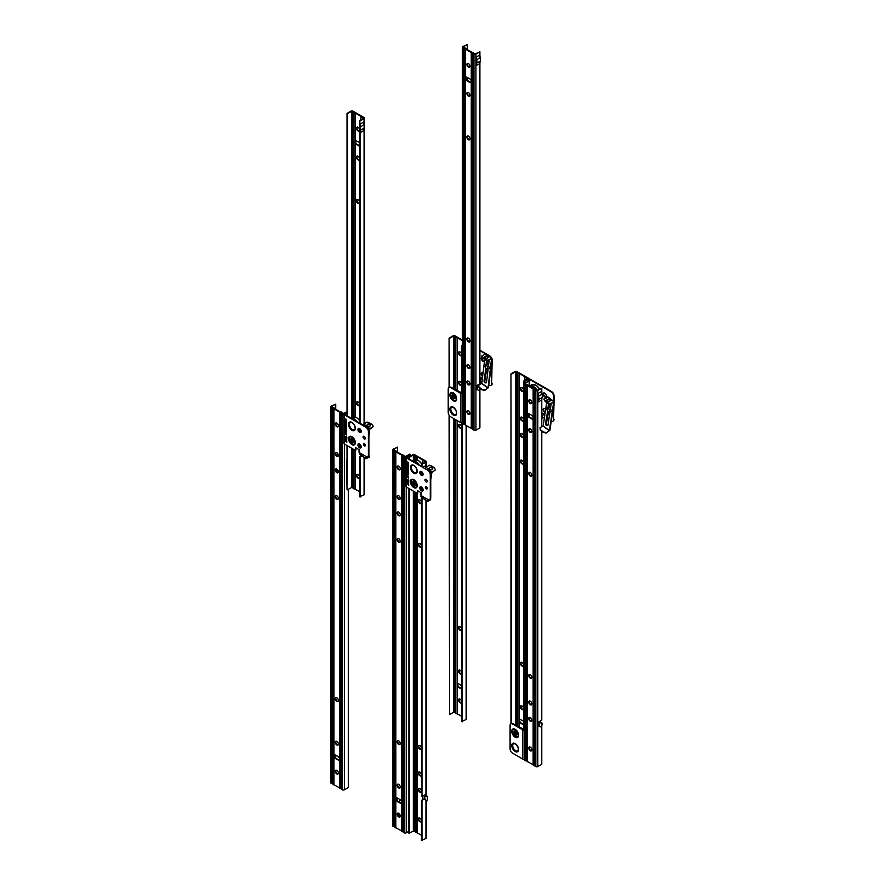<?xml version="1.0" encoding="UTF-8"?>
<svg xmlns="http://www.w3.org/2000/svg" width="885" height="885" viewBox="0 0 885 885"><rect width="100%" height="100%" fill="white"/><g stroke="black" fill="none" stroke-linecap="round" stroke-linejoin="round"><path stroke-width="1.33" d="M461.682 685.609A2.201 1.272 -120 0 0 461.45 685.455L458.729 683.884A2.201 1.272 -120 0 0 457.622 683.773A2.201 1.272 -120 0 0 457.224 684.315L457.224 685.311A2.201 1.272 -120 0 0 458.729 687.479L461.45 689.05A2.201 1.272 -120 0 0 461.682 689.172M458.53 627.542A2.201 1.272 -120 0 0 459.492 629.766A2.201 1.272 -120 0 0 461.185 630.352A2.201 1.272 -120 0 0 461.649 629.346A2.201 1.272 -120 0 0 460.687 627.133A2.201 1.272 -120 0 0 458.983 626.536A2.201 1.272 -120 0 0 458.53 627.542M459.26 626.447A2.201 1.272 -120 0 0 459.027 627.266A2.201 1.272 -120 0 0 459.824 629.301A2.201 1.272 -120 0 0 461.406 630.164M458.53 671.107A2.201 1.272 -120 0 0 459.492 673.319A2.201 1.272 -120 0 0 461.185 673.916A2.201 1.272 -120 0 0 461.649 672.91A2.201 1.272 -120 0 0 460.687 670.686A2.201 1.272 -120 0 0 458.983 670.089A2.201 1.272 -120 0 0 458.53 671.107M459.26 670A2.201 1.272 -120 0 0 459.027 670.819A2.201 1.272 -120 0 0 459.824 672.854A2.201 1.272 -120 0 0 461.406 673.717M458.53 700.079A2.201 1.272 -120 0 0 459.492 702.303A2.201 1.272 -120 0 0 461.185 702.9A2.201 1.272 -120 0 0 461.649 701.882A2.201 1.272 -120 0 0 460.687 699.67A2.201 1.272 -120 0 0 458.983 699.073A2.201 1.272 -120 0 0 458.53 700.079M459.26 698.984A2.201 1.272 -120 0 0 459.027 699.803A2.201 1.272 -120 0 0 459.824 701.838A2.201 1.272 -120 0 0 461.406 702.701M458.53 425.419A2.201 1.272 -120 0 0 459.492 427.643A2.201 1.272 -120 0 0 461.185 428.229A2.201 1.272 -120 0 0 461.649 427.223A2.201 1.272 -120 0 0 460.687 425.01A2.201 1.272 -120 0 0 458.983 424.413A2.201 1.272 -120 0 0 458.53 425.419M459.26 424.324A2.201 1.272 -120 0 0 459.027 425.143A2.201 1.272 -120 0 0 459.824 427.178A2.201 1.272 -120 0 0 461.406 428.041M458.53 382.442A2.201 1.272 -120 0 0 459.492 384.654A2.201 1.272 -120 0 0 461.185 385.252A2.201 1.272 -120 0 0 461.649 384.234A2.201 1.272 -120 0 0 460.687 382.021A2.201 1.272 -120 0 0 458.983 381.424A2.201 1.272 -120 0 0 458.53 382.442M459.26 381.335A2.201 1.272 -120 0 0 459.027 382.154A2.201 1.272 -120 0 0 459.824 384.19A2.201 1.272 -120 0 0 461.406 385.052M458.53 352.883A2.201 1.272 -120 0 0 459.492 355.106A2.201 1.272 -120 0 0 461.185 355.693A2.201 1.272 -120 0 0 461.649 354.686A2.201 1.272 -120 0 0 460.687 352.462A2.201 1.272 -120 0 0 458.983 351.876A2.201 1.272 -120 0 0 458.53 352.883M459.26 351.787A2.201 1.272 -120 0 0 459.027 352.595A2.201 1.272 -120 0 0 459.824 354.642A2.201 1.272 -120 0 0 461.406 355.505M449.58 387.099L449.082 338.114L453.043 335.835A1.405 0.808 180 0 1 455.023 335.835L462.435 340.106M455.554 712.967L455.554 419.59L455.565 712.879A1.405 0.808 0 0 0 455.554 712.967A1.405 0.808 0 0 0 455.963 713.542A1.405 0.808 0 0 0 457.114 713.775L461.682 716.363M449.58 338.402L453.54 336.112L455.565 336.742A1.405 0.808 0 0 0 455.554 336.842A1.405 0.808 0 0 0 455.963 337.417A1.405 0.808 0 0 0 457.114 337.65L462.435 340.681M457.899 683.674A2.201 1.272 -120 0 0 457.722 684.039L457.722 685.023A2.201 1.272 -120 0 0 459.215 687.191L461.682 688.619M462.435 344.951L461.682 345.393L461.682 393.327M466.55 425.939L466.55 718.941A1.405 0.808 180 0 1 466.141 719.516L461.682 721.518L461.682 422.886M449.58 415.839L449.58 714.527L453.54 712.237L455.554 712.834M449.58 714.527L449.082 415.176M449.082 387.376L449.082 338.114M462.18 393.294L462.435 345.526L461.682 345.393M462.18 721.795L462.18 422.875M483.055 372.972A2.345 1.35 -120 0 0 482.845 372.839A2.345 1.35 -120 0 0 481.672 372.729A2.345 1.35 -120 0 0 481.274 374.466A2.345 1.35 -120 0 0 482.624 376.523M481.949 372.629A2.345 1.35 -120 0 0 482.701 375.871M482.248 357.197A2.345 1.35 -120 0 0 481.672 357.297A2.345 1.35 -120 0 0 481.318 359.177A2.345 1.35 -120 0 0 482.845 361.235A2.345 1.35 -120 0 0 484.018 361.357A2.345 1.35 -120 0 0 484.305 359.255M481.949 357.197A2.345 1.35 -120 0 0 481.882 359.111A2.345 1.35 -120 0 0 483.343 360.958A2.345 1.35 -120 0 0 484.239 361.168M462.435 374.974L462.435 345.825M479.902 350.195L489.682 355.836A3.496 2.024 60 0 1 491.662 358.137M491.971 358.956A3.496 2.024 60 0 1 492.148 360.129L491.806 360.317M488.841 385.075L489.184 385.274A3.496 2.024 -120 0 0 490.932 385.451A3.496 2.024 -120 0 0 491.662 383.847L492.148 360.129M492.148 383.559A3.496 2.024 60 0 1 491.429 385.163A3.496 2.024 60 0 1 491.164 385.274M491.662 383.847L491.662 361.6M490.445 357.252A3.496 2.024 -120 0 0 489.184 356.124L489.682 355.836M479.902 350.759L485.677 353.79L492.016 358.657L488.531 387.597L484.847 390.318L482.037 389.898L478.94 387.641L478.608 385.805M487.768 355.305L489.184 356.124M482.391 378.492L479.902 377.054M480.522 382.563L480.024 379.411L480.522 382.563L482.004 381.701M480.024 379.411L482.004 378.271M480.522 379.698L482.369 378.636M465.997 48.885A1.405 0.808 0 0 0 466.008 48.797L471.871 52.281A1.405 0.808 0 0 1 473.021 52.514A1.405 0.808 0 0 1 473.431 53.078A1.405 0.808 0 0 1 473.42 53.166L475.444 53.808L479.902 51.806L479.902 54.959L476.384 56.983A11.992 6.925 -120 0 0 476.683 59.715A8.053 4.646 60 0 1 476.882 61.552A8.053 4.646 60 0 1 476.683 63.167A11.992 6.925 -120 0 0 476.384 65.556L479.902 63.532L479.902 383.802L476.528 385.749L477.524 385.749L477.524 389.743L476.528 389.743L476.528 385.749M479.902 54.959A11.992 6.925 -120 0 0 480.201 57.691A8.053 4.646 60 0 1 480.4 59.527A8.053 4.646 60 0 1 480.201 61.131A11.992 6.925 -120 0 0 479.902 63.532M453.784 398.427A2.279 1.316 -120 0 0 454.923 398.538A2.279 1.316 -120 0 0 455.277 396.712A2.279 1.316 -120 0 0 453.784 394.71A2.279 1.316 -120 0 0 452.644 394.599A2.279 1.316 -120 0 0 452.301 396.414A2.279 1.316 -120 0 0 453.784 398.427M455.863 414.512A4.204 2.423 60 0 1 453.784 414.28A4.204 2.423 60 0 1 451.051 410.607A4.204 2.423 60 0 1 451.66 407.233M455.863 400.219A4.204 2.423 60 0 1 453.784 399.998A4.204 2.423 60 0 1 451.051 396.314A4.204 2.423 60 0 1 451.66 392.94M467.037 77.283A2.201 1.272 -120 0 0 465.941 77.172A2.201 1.272 -120 0 0 465.543 77.725L465.543 78.71A2.201 1.272 -120 0 0 467.037 80.878L469.769 82.46A2.201 1.272 -120 0 0 470.864 82.559A2.201 1.272 -120 0 0 471.262 82.017L471.262 81.022A2.201 1.272 -120 0 0 469.769 78.853L467.037 77.283M466.218 77.084A2.201 1.272 -120 0 0 466.041 77.438L466.041 78.422A2.201 1.272 -120 0 0 467.534 80.601L470.256 82.172A2.201 1.272 -120 0 0 471.085 82.371M467.579 135.881A2.201 1.272 -120 0 0 467.335 136.699A2.201 1.272 -120 0 0 468.143 138.746A2.201 1.272 -120 0 0 469.725 139.609M466.849 136.987A2.201 1.272 -120 0 0 467.811 139.21A2.201 1.272 -120 0 0 469.504 139.797A2.201 1.272 -120 0 0 469.957 138.79A2.201 1.272 -120 0 0 468.995 136.567A2.201 1.272 -120 0 0 467.302 135.98A2.201 1.272 -120 0 0 466.849 136.987M467.579 92.328A2.201 1.272 -120 0 0 467.335 93.146A2.201 1.272 -120 0 0 468.143 95.182A2.201 1.272 -120 0 0 469.725 96.045M466.849 93.434A2.201 1.272 -120 0 0 467.811 95.646A2.201 1.272 -120 0 0 469.504 96.244A2.201 1.272 -120 0 0 469.957 95.226A2.201 1.272 -120 0 0 468.995 93.013A2.201 1.272 -120 0 0 467.302 92.416A2.201 1.272 -120 0 0 466.849 93.434M467.579 63.344A2.201 1.272 -120 0 0 467.335 64.162A2.201 1.272 -120 0 0 468.143 66.198A2.201 1.272 -120 0 0 469.725 67.072M466.849 64.45A2.201 1.272 -120 0 0 467.811 66.674A2.201 1.272 -120 0 0 469.504 67.26A2.201 1.272 -120 0 0 469.957 66.253A2.201 1.272 -120 0 0 468.995 64.03A2.201 1.272 -120 0 0 467.302 63.443A2.201 1.272 -120 0 0 466.849 64.45M467.579 338.004A2.201 1.272 -120 0 0 467.335 338.822A2.201 1.272 -120 0 0 468.143 340.858A2.201 1.272 -120 0 0 469.725 341.732M466.849 339.11A2.201 1.272 -120 0 0 467.811 341.333A2.201 1.272 -120 0 0 469.504 341.92A2.201 1.272 -120 0 0 469.957 340.913A2.201 1.272 -120 0 0 468.995 338.69A2.201 1.272 -120 0 0 467.302 338.103A2.201 1.272 -120 0 0 466.849 339.11M467.579 364.587A2.201 1.272 -120 0 0 467.335 365.405A2.201 1.272 -120 0 0 468.143 367.441A2.201 1.272 -120 0 0 469.725 368.304M466.849 365.693A2.201 1.272 -120 0 0 467.811 367.906A2.201 1.272 -120 0 0 469.504 368.503A2.201 1.272 -120 0 0 469.957 367.485A2.201 1.272 -120 0 0 468.995 365.273A2.201 1.272 -120 0 0 467.302 364.675A2.201 1.272 -120 0 0 466.849 365.693M467.579 380.992A2.201 1.272 -120 0 0 467.335 381.811A2.201 1.272 -120 0 0 468.143 383.847A2.201 1.272 -120 0 0 469.725 384.709M466.849 382.099A2.201 1.272 -120 0 0 467.811 384.311A2.201 1.272 -120 0 0 469.504 384.909A2.201 1.272 -120 0 0 469.957 383.891A2.201 1.272 -120 0 0 468.995 381.678A2.201 1.272 -120 0 0 467.302 381.081A2.201 1.272 -120 0 0 466.849 382.099M467.579 410.54A2.201 1.272 -120 0 0 467.335 411.359A2.201 1.272 -120 0 0 468.143 413.406A2.201 1.272 -120 0 0 469.725 414.269M466.849 411.647A2.201 1.272 -120 0 0 467.811 413.87A2.201 1.272 -120 0 0 469.504 414.457A2.201 1.272 -120 0 0 469.957 413.45A2.201 1.272 -120 0 0 468.995 411.226A2.201 1.272 -120 0 0 467.302 410.64A2.201 1.272 -120 0 0 466.849 411.647M465.3 424.844L462.844 423.804A1.405 0.808 180 0 1 462.435 423.229L462.435 47.104A1.405 0.808 180 0 1 462.844 46.54L467.302 44.538L467.302 49.682M479.902 51.806L475.942 54.096A1.405 0.808 180 0 1 473.962 54.096L462.844 47.679A1.405 0.808 180 0 1 462.435 47.104M472.723 429.137L465.3 425.01L465.3 48.952M466.008 48.797A1.405 0.808 0 0 0 465.599 48.221A1.405 0.808 0 0 0 464.448 47.989L463.342 46.828L467.302 44.538M476.384 56.983L476.384 65.556M479.902 390.949L479.902 427.931L475.942 430.221A1.405 0.808 180 0 1 473.962 430.221L472.723 429.302L472.723 53.233M449.204 387.342A3.496 2.024 60 0 1 449.436 387.176A3.496 2.024 60 0 1 451.184 387.342L450.697 387.63A3.496 2.024 -120 0 0 448.938 387.464A3.496 2.024 -120 0 0 448.219 389.057L448.219 412.498A3.496 2.024 -120 0 0 450.697 416.791L460.864 422.654A1.405 0.808 180 0 0 462.435 422.82M462.435 393.172L451.184 387.342M467.302 77.438L467.302 80.447M462.435 393.67A1.405 0.808 180 0 1 460.864 393.504L450.697 387.63M478.785 385.904L478.022 385.462A1.405 0.808 0 0 0 477.391 385.252M479.747 388.227L479.747 391.037L480.245 388.592M478.907 386.546L477.524 385.749M479.747 391.037L477.524 389.743M338.225 472.501A4.901 2.832 -120 0 0 337.439 472.49M346.511 460.1L347.008 489.538L347.008 459.813M337.827 453.706L337.827 456.217M338.313 472.291A5.775 3.33 -120 0 0 336.765 471.982M359.609 423.074L359.609 132.407A12.689 7.323 60 0 1 359.918 129.874A7.345 4.248 -120 0 0 360.106 128.402A7.345 4.248 -120 0 0 359.918 126.732A12.689 7.323 60 0 1 359.609 123.834L359.609 120.692L360.106 124.121L363.613 122.086A11.992 6.925 -120 0 0 363.912 124.829A8.053 4.646 60 0 1 364.111 126.666A8.053 4.646 60 0 1 363.912 128.27A11.992 6.925 -120 0 0 363.613 130.659L360.106 132.695L360.106 423.362M360.106 124.121A11.992 6.925 -120 0 0 360.394 126.854A8.053 4.646 60 0 1 360.593 128.69A8.053 4.646 60 0 1 360.394 130.294A11.992 6.925 -120 0 0 360.106 132.695M355.825 140.815A2.201 1.272 -120 0 0 355.648 141.169L355.648 142.164A2.201 1.272 -120 0 0 357.142 144.332L359.609 145.748M359.609 142.739A2.201 1.272 -120 0 0 359.376 142.585L356.655 141.014A2.201 1.272 -120 0 0 355.549 140.903A2.201 1.272 -120 0 0 355.151 141.456L355.151 142.441A2.201 1.272 -120 0 0 356.655 144.62L359.376 146.191A2.201 1.272 -120 0 0 359.609 146.302M359.576 202.521A2.201 1.272 -120 0 0 358.613 200.298A2.201 1.272 -120 0 0 356.909 199.711A2.201 1.272 -120 0 0 356.456 200.718A2.201 1.272 -120 0 0 357.418 202.942A2.201 1.272 -120 0 0 359.111 203.528A2.201 1.272 -120 0 0 359.576 202.521M357.186 199.623A2.201 1.272 -120 0 0 356.943 200.43A2.201 1.272 -120 0 0 357.75 202.477A2.201 1.272 -120 0 0 359.332 203.34M359.576 158.968A2.201 1.272 -120 0 0 358.613 156.745A2.201 1.272 -120 0 0 356.909 156.158A2.201 1.272 -120 0 0 356.456 157.165A2.201 1.272 -120 0 0 357.418 159.388A2.201 1.272 -120 0 0 359.111 159.975A2.201 1.272 -120 0 0 359.576 158.968M357.186 156.059A2.201 1.272 -120 0 0 356.943 156.877A2.201 1.272 -120 0 0 357.75 158.913A2.201 1.272 -120 0 0 359.332 159.787M359.576 129.984A2.201 1.272 -120 0 0 358.613 127.761A2.201 1.272 -120 0 0 356.909 127.174A2.201 1.272 -120 0 0 356.456 128.181A2.201 1.272 -120 0 0 357.418 130.405A2.201 1.272 -120 0 0 359.111 130.991A2.201 1.272 -120 0 0 359.576 129.984M357.186 127.075A2.201 1.272 -120 0 0 356.943 127.894A2.201 1.272 -120 0 0 357.75 129.94A2.201 1.272 -120 0 0 359.332 130.803M359.576 404.644A2.201 1.272 -120 0 0 358.613 402.421A2.201 1.272 -120 0 0 356.909 401.834A2.201 1.272 -120 0 0 356.456 402.841A2.201 1.272 -120 0 0 357.418 405.065A2.201 1.272 -120 0 0 359.111 405.651A2.201 1.272 -120 0 0 359.576 404.644M357.186 401.746A2.201 1.272 -120 0 0 356.943 402.553A2.201 1.272 -120 0 0 357.75 404.6A2.201 1.272 -120 0 0 359.332 405.463M359.509 447.113A2.201 1.272 -120 0 0 358.491 445.299M359.576 477.181A2.201 1.272 -120 0 0 358.613 474.968A2.201 1.272 -120 0 0 356.909 474.371A2.201 1.272 -120 0 0 356.456 475.378A2.201 1.272 -120 0 0 357.418 477.601A2.201 1.272 -120 0 0 359.111 478.188A2.201 1.272 -120 0 0 359.576 477.181M357.186 474.283A2.201 1.272 -120 0 0 356.943 475.101A2.201 1.272 -120 0 0 357.75 477.137A2.201 1.272 -120 0 0 359.332 478M360.106 120.968L364.067 118.69A1.405 0.808 0 0 0 364.476 118.114A1.405 0.808 0 0 0 364.067 117.539L352.949 111.123A1.405 0.808 0 0 0 350.969 111.123L347.008 113.413L347.008 415.795M359.609 120.692L363.569 118.402L362.463 117.229A1.405 0.808 180 0 1 361.312 117.008A1.405 0.808 180 0 1 360.903 116.433A1.405 0.808 180 0 1 360.914 116.344L355.04 112.948A1.405 0.808 180 0 1 353.889 112.716A1.405 0.808 180 0 1 353.48 112.141A1.405 0.808 180 0 1 353.491 112.052L351.467 111.41L347.506 113.7L347.506 416.083M359.609 491.662L355.04 489.073A1.405 0.808 180 0 1 353.889 488.841A1.405 0.808 180 0 1 353.48 488.266A1.405 0.808 180 0 1 353.491 488.177L353.491 449.259L353.48 488.266M347.008 445.52L347.008 489.538L347.506 445.808M361.899 455.93L359.609 456.682L359.609 496.806L364.067 494.815A1.405 0.808 0 0 0 364.476 494.239L364.476 457.799M353.48 488.133L351.467 487.535L347.506 489.825M360.106 428.971L360.106 432.134M360.106 444.403L360.106 447.567M360.106 456.97L360.106 497.093M359.609 456.682L361.467 455.609M359.587 428.572A2.345 1.35 -120 0 0 358.414 428.462A2.345 1.35 -120 0 0 358.049 430.342A2.345 1.35 -120 0 0 359.587 432.4A2.345 1.35 -120 0 0 360.759 432.522A2.345 1.35 -120 0 0 361.113 430.641A2.345 1.35 -120 0 0 359.587 428.572L359.609 431.769M359.609 444.027L359.609 447.202M335.725 409.279L335.725 404.135L331.764 406.425L332.871 407.587A1.405 0.808 180 0 1 334.021 407.819A1.405 0.808 180 0 1 334.43 408.394A1.405 0.808 180 0 1 334.419 408.483L340.294 411.879A1.405 0.808 180 0 1 341.444 412.111A1.405 0.808 180 0 1 341.853 412.687A1.405 0.808 180 0 1 341.842 412.775L343.867 413.417L347.008 411.602M335.725 404.135L331.267 406.138A1.405 0.808 0 0 0 330.857 406.713A1.405 0.808 0 0 0 331.267 407.277L342.384 413.693A1.405 0.808 0 0 0 344.365 413.693L347.008 412.167L344.365 413.693A1.405 0.808 0 0 0 343.955 414.269A1.405 0.808 0 0 0 344.365 414.844L365.914 427.289A3.496 2.024 60 0 1 368.392 431.57L368.89 431.294A3.496 2.024 -120 0 0 366.412 427.001L365.914 427.289M330.857 406.713L330.857 782.827A1.405 0.808 0 0 0 331.267 783.402L333.722 784.453M333.722 408.549L333.722 784.619L341.145 788.734M338.181 760.215A2.201 1.272 -120 0 0 339.287 760.326A2.201 1.272 -120 0 0 339.685 759.772L339.685 758.788A2.201 1.272 -120 0 0 338.181 756.62L335.459 755.049A2.201 1.272 -120 0 0 334.364 754.938A2.201 1.272 -120 0 0 333.966 755.48L333.966 756.476A2.201 1.272 -120 0 0 335.459 758.644L338.678 759.927A2.201 1.272 -120 0 0 339.508 760.138M336.001 422.953A2.201 1.272 -120 0 0 335.758 423.76A2.201 1.272 -120 0 0 336.565 425.807A2.201 1.272 -120 0 0 338.147 426.67M338.38 425.851A2.201 1.272 -120 0 0 337.417 423.627A2.201 1.272 -120 0 0 335.725 423.041A2.201 1.272 -120 0 0 335.26 424.048A2.201 1.272 -120 0 0 336.223 426.271A2.201 1.272 -120 0 0 337.926 426.858A2.201 1.272 -120 0 0 338.38 425.851M336.001 452.5A2.201 1.272 -120 0 0 335.758 453.319A2.201 1.272 -120 0 0 336.565 455.355A2.201 1.272 -120 0 0 338.147 456.217M338.38 455.399A2.201 1.272 -120 0 0 337.417 453.186A2.201 1.272 -120 0 0 335.725 452.589A2.201 1.272 -120 0 0 335.26 453.607A2.201 1.272 -120 0 0 336.223 455.819A2.201 1.272 -120 0 0 337.926 456.417A2.201 1.272 -120 0 0 338.38 455.399M336.001 468.906A2.201 1.272 -120 0 0 335.758 469.725A2.201 1.272 -120 0 0 336.565 471.76A2.201 1.272 -120 0 0 338.147 472.623M338.38 471.805A2.201 1.272 -120 0 0 337.417 469.592A2.201 1.272 -120 0 0 335.725 468.995A2.201 1.272 -120 0 0 335.26 470.012A2.201 1.272 -120 0 0 336.223 472.225A2.201 1.272 -120 0 0 337.926 472.822A2.201 1.272 -120 0 0 338.38 471.805M336.001 495.489A2.201 1.272 -120 0 0 335.758 496.308A2.201 1.272 -120 0 0 336.565 498.344A2.201 1.272 -120 0 0 338.147 499.206M338.38 498.388A2.201 1.272 -120 0 0 337.417 496.175A2.201 1.272 -120 0 0 335.725 495.578A2.201 1.272 -120 0 0 335.26 496.585A2.201 1.272 -120 0 0 336.223 498.808A2.201 1.272 -120 0 0 337.926 499.394A2.201 1.272 -120 0 0 338.38 498.388M336.001 741.165A2.201 1.272 -120 0 0 335.758 741.984A2.201 1.272 -120 0 0 336.565 744.019A2.201 1.272 -120 0 0 338.147 744.882M338.38 744.064A2.201 1.272 -120 0 0 337.417 741.851A2.201 1.272 -120 0 0 335.725 741.254A2.201 1.272 -120 0 0 335.26 742.272A2.201 1.272 -120 0 0 336.223 744.484A2.201 1.272 -120 0 0 337.926 745.082A2.201 1.272 -120 0 0 338.38 744.064M336.001 697.612A2.201 1.272 -120 0 0 335.758 698.431A2.201 1.272 -120 0 0 336.565 700.466A2.201 1.272 -120 0 0 338.147 701.329M338.38 700.511A2.201 1.272 -120 0 0 337.417 698.298A2.201 1.272 -120 0 0 335.725 697.701A2.201 1.272 -120 0 0 335.26 698.707A2.201 1.272 -120 0 0 336.223 700.931A2.201 1.272 -120 0 0 337.926 701.517A2.201 1.272 -120 0 0 338.38 700.511M336.001 770.149A2.201 1.272 -120 0 0 335.758 770.968A2.201 1.272 -120 0 0 336.565 773.003A2.201 1.272 -120 0 0 338.147 773.866M338.38 773.047A2.201 1.272 -120 0 0 337.417 770.835A2.201 1.272 -120 0 0 335.725 770.238A2.201 1.272 -120 0 0 335.26 771.244A2.201 1.272 -120 0 0 336.223 773.468A2.201 1.272 -120 0 0 337.926 774.054A2.201 1.272 -120 0 0 338.38 773.047M341.145 412.841L341.145 788.9L342.384 789.818A1.405 0.808 0 0 0 344.365 789.818L348.325 787.528L348.325 489.35M334.641 754.839A2.201 1.272 -120 0 0 334.464 755.204L334.464 756.188A2.201 1.272 -120 0 0 335.957 758.356L338.678 759.927M335.725 758.202L335.725 755.193M364.023 443.507A1.405 0.808 -120 0 0 364.93 445.642A1.405 0.808 -120 0 0 365.339 445.774M364.432 445.918A1.405 0.808 -120 0 0 365.129 445.996A1.405 0.808 -120 0 0 365.35 444.867A1.405 0.808 -120 0 0 364.432 443.639A1.405 0.808 -120 0 0 363.735 443.562A1.405 0.808 -120 0 0 363.525 444.69A1.405 0.808 -120 0 0 364.432 445.918M356.212 447.976L355.726 450.553L355.726 447.699L359.233 449.724L359.233 452.578L365.914 456.439A3.496 2.024 60 0 0 367.673 456.616A3.496 2.024 60 0 0 368.392 455.012L368.392 431.57M347.008 412.742L344.851 414.556L366.412 427.001M367.894 456.439A3.496 2.024 -120 0 0 368.16 456.328A3.496 2.024 -120 0 0 368.89 454.724L368.89 431.294M358.679 443.794A2.345 1.35 -120 0 0 358.624 445.708A2.345 1.35 -120 0 0 360.073 447.556A2.345 1.35 -120 0 0 360.98 447.766M358.679 428.362A2.345 1.35 -120 0 0 358.624 430.276A2.345 1.35 -120 0 0 360.073 432.112A2.345 1.35 -120 0 0 360.98 432.334M359.587 447.832A2.345 1.35 -120 0 0 360.759 447.954A2.345 1.35 -120 0 0 361.113 446.073A2.345 1.35 -120 0 0 359.587 444.005A2.345 1.35 -120 0 0 358.414 443.894A2.345 1.35 -120 0 0 358.049 445.774A2.345 1.35 -120 0 0 359.587 447.832M352.429 438.506A2.279 1.316 -120 0 0 351.29 438.396A2.279 1.316 -120 0 0 350.947 440.221A2.279 1.316 -120 0 0 352.429 442.223A2.279 1.316 -120 0 0 353.569 442.334A2.279 1.316 -120 0 0 353.911 440.509A2.279 1.316 -120 0 0 352.429 438.506L352.451 441.991M354.498 444.016A4.204 2.423 60 0 1 352.429 443.794A4.204 2.423 60 0 1 349.697 440.122A4.204 2.423 60 0 1 350.305 436.736L352.064 436.991C355.571 438.938 355.549 444.967 354.476 444.027A4.204 2.423 60 0 1 352.385 443.816A4.204 2.423 60 0 1 349.641 440.122A4.204 2.423 60 0 1 350.283 436.759M359.233 452.014L359.233 452.578M345.349 418.97L346.433 419.28L345.581 419.202L346.433 420.685L345.349 418.97M345.349 420.397L346.433 420.707L345.581 420.629L346.433 422.112L345.349 420.397M345.349 421.824L346.433 422.134L345.581 422.056L346.433 423.528L345.349 421.824M345.758 424.479L345.891 423.849L346.455 424.634L345.758 424.479M346.013 423.771L345.858 424.579L345.327 423.981L345.891 423.849M346.079 424.645L345.482 424.07M345.891 424.822L346.455 425.63L345.327 424.977L346.013 424.756M346.455 425.63L345.46 424.911L346.577 425.552M345.758 429.291L345.891 428.65L346.455 429.446L345.758 429.291M346.455 428.417L345.349 428.229L345.637 427.433L346.455 428.417L345.46 428.716L345.858 429.38L345.327 428.794L345.891 428.65M346.079 429.457L345.482 428.882M345.758 430.829L345.891 430.187L346.455 430.973L345.758 430.829M346.013 430.121L345.858 430.918L345.327 430.331L345.891 430.187M346.079 430.995L345.482 430.42M345.891 431.172L346.455 431.969L345.327 431.327L346.013 431.095M346.455 431.969L345.46 431.26L346.577 431.902M345.349 437.898L346.854 438.938L345.349 437.898M345.758 439.779L346.82 441.239L345.327 439.978L345.88 439.712M346.334 440.608L345.46 439.9L346.455 440.531M345.349 441.173L346.854 442.212L345.349 441.173M343.955 414.269L343.955 443.418A1.405 0.808 0 0 0 344.365 443.993L355.726 450.553M345.349 438.993L345.891 438.695L346.854 440.033L345.349 438.993M346.09 436.703L346.699 437.821L345.327 436.714L346.212 436.626M346.854 437.599L345.46 436.648L346.09 437.61M345.349 433.573L346.433 435.066L345.349 433.573M345.349 432.577L346.455 433.683L345.349 433.396L346.3 433.562L345.349 432.577M346.455 433.683L345.349 433.396M346.002 433.595L345.349 432.754M345.626 428.019L345.637 427.433M345.349 425.674L346.433 426.293L346.455 427.366L345.349 427.046L346.3 427.245L345.349 425.674M346.455 427.366L345.349 427.046M346.035 427.267L345.471 426.338M346.057 426.681L345.349 425.851M352.429 429.502A4.204 2.423 60 0 1 349.697 425.829A4.204 2.423 60 0 1 350.305 422.455L352.064 422.698C355.571 424.645 355.549 430.674 354.476 429.734A4.204 2.423 60 0 1 352.429 429.502M346.577 428.34L345.471 428.086M346.234 428.473L346.101 427.909M345.471 434.391L345.471 433.65M346.212 436.803L346.82 437.433L345.482 436.814L346.699 437.5L345.482 436.814M346.09 437.433L346.82 437.433M346.854 439.889L345.891 439.48M345.891 439.303L346.566 439.69L345.891 439.303M346.854 442.08L345.891 441.659M345.891 441.482L346.566 441.869L345.891 441.482M346.82 441.095L346.278 440.321M346.854 438.805L345.891 438.385M345.891 438.208L346.566 438.595L345.891 438.208M346.013 431.283L346.3 431.88L345.482 431.415M346.013 424.933L346.3 425.53L345.482 425.077M346.433 422.2L345.349 422.023M346.433 423.351L345.471 422.444M346.433 422.82L345.604 422.643M346.433 421.935L345.471 421.017M346.433 421.393L345.604 421.216M346.433 420.773L345.581 420.629M346.433 419.357L345.349 419.169M346.433 420.508L345.471 419.59M346.433 419.966L345.604 419.789M486.85 360.494L486.562 362.85A5.255 3.031 60 0 1 487.303 363.381L488.664 364.498L489.073 361.08A1.571 0.907 -120 0 0 488.974 360.306M488.597 369.067A2.799 1.615 -120 0 0 489.073 366.987A2.799 1.615 -120 0 0 487.458 364.52A2.799 1.615 -120 0 0 485.799 364.211C484.449 365.638 484.659 367.164 486.429 368.813L488.597 369.067M486.816 369.819A4.204 2.423 60 0 1 485.743 368.791L484.626 382.309L486.352 371.291L487.956 370.395A4.204 2.423 60 0 1 486.816 369.819M484.316 380.683A1.051 0.675 6.8 0 0 484.006 381.092L485.743 368.791M491.429 358.89L488.066 360.837A8.474 5.476 -173.2 0 1 484.051 359.078A8.474 5.476 -173.2 0 1 481.827 356.301L485.257 353.823L491.905 358.314M488.066 360.837L488.122 360.306A8.474 5.476 -173.2 0 1 484.117 358.558A8.474 5.476 -173.2 0 1 481.894 355.77M487.58 356.555A1.748 1.128 6.8 0 0 485.743 356.157A1.748 1.128 6.8 0 0 484.604 357.053A1.748 1.128 6.8 0 0 485.113 357.983A1.748 1.128 6.8 0 0 486.949 358.381A1.748 1.128 6.8 0 0 488.089 357.474A1.748 1.128 6.8 0 0 487.58 356.555M488 357.739A1.748 1.128 6.8 0 0 487.524 357.086A1.748 1.128 6.8 0 0 484.626 357.33M484.98 356.954L484.88 357.772M484.67 359.487L481.805 383.349L478.674 385.263M491.518 358.945L488.044 387.884L484.847 390.318M485.279 382.674A1.571 0.907 -120 0 0 486.208 382.851A1.571 0.907 -120 0 0 486.529 382.287L487.956 370.395M484.914 389.787L482.104 389.367L479.006 387.11M478.73 386.446L478.94 387.641M488.122 360.306L491.496 358.359M489.073 361.08A1.051 0.675 -173.2 0 1 487.591 360.98L487.303 363.381L488.664 364.498M364.332 436.471A1.571 0.907 -120 0 0 363.403 436.294A1.571 0.907 -120 0 0 363.138 437.467A1.571 0.907 -120 0 0 364.045 438.86A1.571 0.907 -120 0 0 364.974 439.026A1.571 0.907 -120 0 0 365.24 437.854A1.571 0.907 -120 0 0 364.332 436.471M363.237 425.165L363.68 424.026L367.043 422.079A8.474 5.476 -173.2 0 1 371.058 423.827A8.474 5.476 -173.2 0 1 373.282 426.614L369.742 429.247L368.89 436.316M367.585 425.829A1.748 1.128 6.8 0 0 369.421 426.227A1.748 1.128 6.8 0 0 370.561 425.32A1.748 1.128 6.8 0 0 370.063 424.402A1.748 1.128 6.8 0 0 368.226 424.003A1.748 1.128 6.8 0 0 367.087 424.911A1.748 1.128 6.8 0 0 367.585 425.829M370.483 425.585A1.748 1.128 6.8 0 0 369.996 424.933A1.748 1.128 6.8 0 0 367.109 425.176M373.282 426.614L369.919 428.55L368.89 432.477M366.003 456.494L365.87 458.817L369.31 457.025L368.89 454.536M360.604 445.011L360.284 447.655M359.664 452.832L359.985 454.27M366.445 456.682L366.279 458.253L369.366 456.494M426.238 479.482A1.571 0.907 -120 0 0 425.276 479.283A1.571 0.907 -120 0 0 425.01 480.433A1.571 0.907 -120 0 0 425.895 481.816A1.571 0.907 -120 0 0 426.858 482.015A1.571 0.907 -120 0 0 427.123 480.865A1.571 0.907 -120 0 0 426.238 479.482M425.154 468.176L429.225 465.178A8.474 5.598 -171.5 0 1 433.219 467.026A8.474 5.598 -171.5 0 1 435.431 469.902L431.869 472.524L430.763 479.891M429.756 469.028A1.748 1.162 8.5 0 0 431.57 469.459A1.748 1.162 8.5 0 0 432.721 468.574A1.748 1.162 8.5 0 0 432.223 467.601A1.748 1.162 8.5 0 0 430.409 467.169A1.748 1.162 8.5 0 0 429.258 468.054A1.748 1.162 8.5 0 0 429.756 469.028M432.632 468.829A1.748 1.162 8.5 0 0 432.145 468.121A1.748 1.162 8.5 0 0 429.258 468.32M435.431 469.902L431.371 472.811L430.763 476.871M427.422 499.206L427.621 501.463L430.641 499.715L430.619 498.598M422.233 487.657L421.813 490.445M421.061 495.523L421.337 496.773M427.842 499.45L427.632 500.954L430.718 499.195M397.597 452.268L397.597 447.124L393.637 449.414L394.743 450.576A1.405 0.808 180 0 1 395.894 450.808A1.405 0.808 180 0 1 396.303 451.383A1.405 0.808 180 0 1 396.292 451.472L402.177 454.868A1.405 0.808 180 0 1 403.317 455.1A1.405 0.808 180 0 1 403.726 455.664A1.405 0.808 180 0 1 403.726 455.753L405.739 456.394L409.7 454.116L406.237 456.682L410.695 454.68L406.735 457.545L427.798 470.278A3.496 2.024 60 0 1 430.276 474.559L430.763 474.272A3.496 2.024 -120 0 0 428.296 469.99M397.597 447.124L393.15 449.126A1.405 0.808 0 0 0 392.741 449.691A1.405 0.808 0 0 0 393.15 450.266L404.257 456.682A1.405 0.808 0 0 0 406.237 456.682A1.405 0.808 0 0 0 405.828 457.257A1.405 0.808 0 0 0 406.237 457.822L427.798 470.278M392.741 449.691L392.741 825.816A1.405 0.808 0 0 0 393.15 826.391L395.595 827.431M395.606 451.538L395.595 827.597L403.018 831.723M400.064 803.204A2.201 1.272 -120 0 0 401.17 803.314A2.201 1.272 -120 0 0 401.558 802.761L401.558 801.777A2.201 1.272 -120 0 0 400.064 799.597L397.343 798.027A2.201 1.272 -120 0 0 396.237 797.916A2.201 1.272 -120 0 0 395.838 798.469L395.838 799.454A2.201 1.272 -120 0 0 397.343 801.633L400.562 802.916A2.201 1.272 -120 0 0 401.381 803.115M397.874 465.93A2.201 1.272 -120 0 0 397.642 466.749A2.201 1.272 -120 0 0 398.438 468.784A2.201 1.272 -120 0 0 400.02 469.658M400.263 468.84A2.201 1.272 -120 0 0 399.301 466.616A2.201 1.272 -120 0 0 397.597 466.03A2.201 1.272 -120 0 0 397.144 467.037A2.201 1.272 -120 0 0 398.106 469.26A2.201 1.272 -120 0 0 399.81 469.846A2.201 1.272 -120 0 0 400.263 468.84M397.874 495.489A2.201 1.272 -120 0 0 397.642 496.308A2.201 1.272 -120 0 0 398.438 498.344A2.201 1.272 -120 0 0 400.02 499.206M400.263 498.388A2.201 1.272 -120 0 0 399.301 496.164A2.201 1.272 -120 0 0 397.597 495.578A2.201 1.272 -120 0 0 397.144 496.585A2.201 1.272 -120 0 0 398.106 498.808A2.201 1.272 -120 0 0 399.81 499.394A2.201 1.272 -120 0 0 400.263 498.388M397.874 511.895A2.201 1.272 -120 0 0 397.642 512.703A2.201 1.272 -120 0 0 398.438 514.749A2.201 1.272 -120 0 0 400.02 515.612M400.263 514.793A2.201 1.272 -120 0 0 399.301 512.57A2.201 1.272 -120 0 0 397.597 511.984A2.201 1.272 -120 0 0 397.144 512.99A2.201 1.272 -120 0 0 398.106 515.214A2.201 1.272 -120 0 0 399.81 515.8A2.201 1.272 -120 0 0 400.263 514.793M397.874 538.467A2.201 1.272 -120 0 0 397.642 539.286A2.201 1.272 -120 0 0 398.438 541.332A2.201 1.272 -120 0 0 400.02 542.195M400.263 541.377A2.201 1.272 -120 0 0 399.301 539.153A2.201 1.272 -120 0 0 397.597 538.567A2.201 1.272 -120 0 0 397.144 539.573A2.201 1.272 -120 0 0 398.106 541.797A2.201 1.272 -120 0 0 399.81 542.383A2.201 1.272 -120 0 0 400.263 541.377M397.874 784.154A2.201 1.272 -120 0 0 397.642 784.973A2.201 1.272 -120 0 0 398.438 787.008A2.201 1.272 -120 0 0 400.02 787.871M400.263 787.053A2.201 1.272 -120 0 0 399.301 784.84A2.201 1.272 -120 0 0 397.597 784.243A2.201 1.272 -120 0 0 397.144 785.249A2.201 1.272 -120 0 0 398.106 787.473A2.201 1.272 -120 0 0 399.81 788.059A2.201 1.272 -120 0 0 400.263 787.053M397.874 740.59A2.201 1.272 -120 0 0 397.642 741.409A2.201 1.272 -120 0 0 398.438 743.455A2.201 1.272 -120 0 0 400.02 744.318M400.263 743.5A2.201 1.272 -120 0 0 399.301 741.276A2.201 1.272 -120 0 0 397.597 740.69A2.201 1.272 -120 0 0 397.144 741.696A2.201 1.272 -120 0 0 398.106 743.92A2.201 1.272 -120 0 0 399.81 744.506A2.201 1.272 -120 0 0 400.263 743.5M397.874 813.127A2.201 1.272 -120 0 0 397.642 813.946A2.201 1.272 -120 0 0 398.438 815.992A2.201 1.272 -120 0 0 400.02 816.855M400.263 816.036A2.201 1.272 -120 0 0 399.301 813.813A2.201 1.272 -120 0 0 397.597 813.226A2.201 1.272 -120 0 0 397.144 814.233A2.201 1.272 -120 0 0 398.106 816.457A2.201 1.272 -120 0 0 399.81 817.043A2.201 1.272 -120 0 0 400.263 816.036M403.029 455.819L403.018 831.889L404.257 832.807A1.405 0.808 0 0 0 406.237 832.807L408.394 831.557M396.513 797.827A2.201 1.272 -120 0 0 396.336 798.181L396.336 799.177A2.201 1.272 -120 0 0 397.841 801.345L400.562 802.916M397.597 801.19L397.597 798.181M425.906 486.484A1.405 0.808 -120 0 0 426.813 488.62A1.405 0.808 -120 0 0 427.212 488.752M426.316 488.907A1.405 0.808 -120 0 0 427.012 488.974A1.405 0.808 -120 0 0 427.223 487.856A1.405 0.808 -120 0 0 426.316 486.617A1.405 0.808 -120 0 0 425.608 486.551A1.405 0.808 -120 0 0 425.397 487.668A1.405 0.808 -120 0 0 426.316 488.907M418.096 490.965L417.598 493.542L417.598 490.677L421.116 492.713L421.116 495.567L427.798 499.428A3.496 2.024 60 0 0 429.546 499.594A3.496 2.024 60 0 0 430.276 498.001L430.276 474.559M429.778 499.428A3.496 2.024 -120 0 0 430.044 499.317A3.496 2.024 -120 0 0 430.763 497.713L430.763 474.272M420.563 486.783A2.345 1.35 -120 0 0 420.497 488.697A2.345 1.35 -120 0 0 421.957 490.533A2.345 1.35 -120 0 0 422.853 490.755M420.563 471.34A2.345 1.35 -120 0 0 420.497 473.265A2.345 1.35 -120 0 0 421.957 475.101A2.345 1.35 -120 0 0 422.853 475.311M421.459 490.821A2.345 1.35 -120 0 0 422.632 490.943A2.345 1.35 -120 0 0 422.997 489.062A2.345 1.35 -120 0 0 421.459 486.993A2.345 1.35 -120 0 0 420.286 486.872A2.345 1.35 -120 0 0 419.933 488.752A2.345 1.35 -120 0 0 421.459 490.821M421.459 475.389A2.345 1.35 -120 0 0 422.632 475.499A2.345 1.35 -120 0 0 422.997 473.63A2.345 1.35 -120 0 0 421.459 471.561A2.345 1.35 -120 0 0 420.286 471.44A2.345 1.35 -120 0 0 419.933 473.32A2.345 1.35 -120 0 0 421.459 475.389M414.313 481.495A2.279 1.316 -120 0 0 413.173 481.374A2.279 1.316 -120 0 0 412.819 483.199A2.279 1.316 -120 0 0 414.313 485.201A2.279 1.316 -120 0 0 415.441 485.323A2.279 1.316 -120 0 0 415.795 483.498A2.279 1.316 -120 0 0 414.313 481.495M416.381 487.004A4.204 2.423 60 0 1 414.313 486.783A4.204 2.423 60 0 1 411.569 483.099A4.204 2.423 60 0 1 412.178 479.725M421.116 494.992L421.116 495.567M410.695 456.029L410.695 454.68M407.233 461.959L408.306 462.258L407.465 462.18L408.306 463.663L407.233 461.959M407.233 463.375L408.306 463.685L407.465 463.607L408.306 465.09L407.233 463.375M407.233 464.802L408.306 465.112L407.465 465.034L408.306 466.517L407.233 464.802M407.631 467.468L407.775 466.826L408.328 467.612L407.631 467.468M407.897 466.76L407.742 467.557L407.211 466.97L407.775 466.826M407.963 467.634L407.365 467.059M407.775 467.811L408.328 468.608L407.211 467.966L407.897 467.734M408.328 468.608L407.332 467.888L408.45 468.541M407.631 472.269L407.775 471.639L408.328 472.424L407.631 472.269M407.897 471.572L407.742 472.369L407.211 471.771L407.775 471.639M407.963 472.446L407.365 471.86M407.631 473.807L407.775 473.176L408.328 473.962L407.631 473.807M407.897 473.11L407.742 473.906L407.211 473.309L407.775 473.176M407.963 473.973L407.365 473.398M407.775 474.161L408.328 474.957L407.211 474.316L407.897 474.083M408.328 474.957L407.332 474.238L408.45 474.891M407.233 480.887L407.775 480.588L408.737 481.927L407.233 480.887M407.631 482.767L408.693 484.217L407.211 482.956L407.764 482.69M408.217 483.597L407.332 482.889L408.339 483.52M407.233 484.15L408.737 485.201L407.233 484.15M405.828 457.257L405.828 486.407A1.405 0.808 0 0 0 406.237 486.982L417.598 493.542M407.233 481.971L408.737 483.022L407.233 481.971M407.974 479.681L408.582 480.809L407.211 479.703L408.096 479.615M408.737 480.577L407.332 479.626L407.974 480.599M407.233 476.561L408.306 478.055L407.233 476.561M407.233 475.555L408.328 476.672L407.233 476.384L408.173 476.55L407.233 475.555M408.328 476.672L407.233 476.384M407.885 476.584L407.233 475.732M407.377 471.074L407.509 470.422L408.118 471.451L407.996 470.731L407.919 471.572L407.454 471.041M407.498 471.008L407.509 470.422M408.328 471.395L407.354 471.063M407.233 468.652L408.306 469.282L408.328 470.355L407.233 470.035L408.173 470.223L407.233 468.652M408.328 470.355L407.354 469.924M416.381 472.712A4.204 2.423 60 0 1 414.313 472.49A4.204 2.423 60 0 1 411.569 468.807A4.204 2.423 60 0 1 412.178 465.433M408.295 469.559L407.233 468.829M408.295 470.156L407.354 469.327M408.118 471.451L407.985 470.897M407.354 476.628L407.233 477.446M408.173 477.977L408.284 477.192M408.096 479.792L408.704 480.411L407.365 479.792L408.582 480.489L407.365 479.792M407.974 480.422L408.704 480.411M408.737 482.878L407.775 482.458M407.775 482.281L408.439 482.668L407.775 482.281M408.737 485.057L407.775 484.648M407.775 484.471L408.439 484.858L407.775 484.471M408.693 484.084L408.151 483.31M408.737 481.783L407.775 481.374M407.775 481.197L408.439 481.584L407.775 481.197M407.897 474.26L408.173 474.869L407.365 474.404M407.897 467.911L408.173 468.519L407.365 468.054M408.306 465.189L407.233 465.001M408.306 466.34L407.354 465.422M408.306 465.798L407.476 465.621M408.306 463.762L407.233 463.574M408.306 464.913L407.354 463.994M408.306 464.371L407.476 464.205M408.306 462.335L407.233 462.158M408.306 463.486L407.354 462.578M408.306 462.944L407.476 462.778M523.566 721.33A2.201 1.272 -120 0 0 523.323 721.175L520.601 719.605A2.201 1.272 -120 0 0 519.506 719.494A2.201 1.272 -120 0 0 519.108 720.047L519.108 721.032A2.201 1.272 -120 0 0 520.601 723.211L523.323 724.782A2.201 1.272 -120 0 0 523.566 724.892M520.402 663.274A2.201 1.272 -120 0 0 521.365 665.487A2.201 1.272 -120 0 0 523.068 666.084A2.201 1.272 -120 0 0 523.522 665.077A2.201 1.272 -120 0 0 522.559 662.854A2.201 1.272 -120 0 0 520.867 662.268A2.201 1.272 -120 0 0 520.402 663.274M521.143 662.168A2.201 1.272 -120 0 0 520.9 662.987A2.201 1.272 -120 0 0 521.707 665.022A2.201 1.272 -120 0 0 523.289 665.885M520.402 706.827A2.201 1.272 -120 0 0 521.365 709.051A2.201 1.272 -120 0 0 523.068 709.637A2.201 1.272 -120 0 0 523.522 708.631A2.201 1.272 -120 0 0 522.559 706.407A2.201 1.272 -120 0 0 520.867 705.821A2.201 1.272 -120 0 0 520.402 706.827M521.143 705.721A2.201 1.272 -120 0 0 520.9 706.54A2.201 1.272 -120 0 0 521.707 708.586A2.201 1.272 -120 0 0 523.289 709.449M520.402 461.151A2.201 1.272 -120 0 0 521.365 463.364A2.201 1.272 -120 0 0 523.068 463.961A2.201 1.272 -120 0 0 523.522 462.955A2.201 1.272 -120 0 0 522.559 460.731A2.201 1.272 -120 0 0 520.867 460.145A2.201 1.272 -120 0 0 520.402 461.151M521.143 460.045A2.201 1.272 -120 0 0 520.9 460.864A2.201 1.272 -120 0 0 521.707 462.899A2.201 1.272 -120 0 0 523.289 463.773M520.402 434.568A2.201 1.272 -120 0 0 521.365 436.792A2.201 1.272 -120 0 0 523.068 437.378A2.201 1.272 -120 0 0 523.522 436.371A2.201 1.272 -120 0 0 522.559 434.148A2.201 1.272 -120 0 0 520.867 433.562A2.201 1.272 -120 0 0 520.402 434.568M521.143 433.462A2.201 1.272 -120 0 0 520.9 434.281A2.201 1.272 -120 0 0 521.707 436.327A2.201 1.272 -120 0 0 523.289 437.19M520.402 418.162A2.201 1.272 -120 0 0 521.365 420.386A2.201 1.272 -120 0 0 523.068 420.972A2.201 1.272 -120 0 0 523.522 419.966A2.201 1.272 -120 0 0 522.559 417.742A2.201 1.272 -120 0 0 520.867 417.156A2.201 1.272 -120 0 0 520.402 418.162M521.143 417.056A2.201 1.272 -120 0 0 520.9 417.875A2.201 1.272 -120 0 0 521.707 419.921A2.201 1.272 -120 0 0 523.289 420.784M520.402 388.615A2.201 1.272 -120 0 0 521.365 390.827A2.201 1.272 -120 0 0 523.068 391.424A2.201 1.272 -120 0 0 523.522 390.407A2.201 1.272 -120 0 0 522.559 388.194A2.201 1.272 -120 0 0 520.867 387.597A2.201 1.272 -120 0 0 520.402 388.615M521.143 387.508A2.201 1.272 -120 0 0 520.9 388.327A2.201 1.272 -120 0 0 521.707 390.362A2.201 1.272 -120 0 0 523.289 391.225M511.453 723.499L510.966 373.846L514.926 371.556A1.405 0.808 180 0 1 516.906 371.556L528.013 377.972A1.405 0.808 180 0 1 528.422 378.548A1.405 0.808 180 0 1 528.013 379.112L523.566 381.114L527.526 378.824M511.453 374.123L515.413 371.844L517.437 372.474A1.405 0.808 0 0 0 517.426 372.574A1.405 0.808 0 0 0 517.847 373.138A1.405 0.808 0 0 0 518.986 373.37L524.86 376.767A1.405 0.808 0 0 0 524.86 376.855A1.405 0.808 0 0 0 525.27 377.43A1.405 0.808 0 0 0 526.42 377.663L527.526 378.26M519.772 719.405A2.201 1.272 -120 0 0 519.595 719.759L519.595 720.744A2.201 1.272 -120 0 0 521.099 722.923L523.566 724.339M523.566 729.716L523.566 381.114M510.966 723.775L510.966 373.846M524.053 729.694L524.053 381.402L528.013 379.112A1.405 0.808 180 0 1 529.993 379.112L551.554 391.557A3.496 2.024 60 0 1 554.032 395.849L553.534 396.137A3.496 2.024 -120 0 0 551.056 391.845L551.554 391.557M545.647 409.434A2.345 1.35 -120 0 0 544.729 408.571A2.345 1.35 -120 0 0 543.556 408.45A2.345 1.35 -120 0 0 543.191 410.33A2.345 1.35 -120 0 0 544.729 412.399A2.345 1.35 -120 0 0 545.182 412.587M543.821 408.35A2.345 1.35 -120 0 0 543.766 410.275A2.345 1.35 -120 0 0 545.215 412.111A2.345 1.35 -120 0 0 545.248 412.122M544.729 393.139A2.345 1.35 -120 0 0 543.556 393.017A2.345 1.35 -120 0 0 543.191 394.898A2.345 1.35 -120 0 0 544.729 396.967A2.345 1.35 -120 0 0 545.901 397.077A2.345 1.35 -120 0 0 546.255 395.197A2.345 1.35 -120 0 0 544.729 393.139M543.821 392.918A2.345 1.35 -120 0 0 543.766 394.843A2.345 1.35 -120 0 0 545.215 396.679A2.345 1.35 -120 0 0 546.122 396.889M524.318 410.706L524.053 381.402L529.507 379.399L551.056 391.845M551.266 421.116A3.496 2.024 -120 0 0 552.815 421.172A3.496 2.024 -120 0 0 553.534 419.567L554.032 402.686M554.032 401.591L554.032 395.849M554.032 419.291A3.496 2.024 60 0 1 553.302 420.884A3.496 2.024 60 0 1 553.037 421.006M542.394 418.284L541.908 415.142L542.394 418.284L544.375 417.145L544.375 414.28L541.775 412.786M553.534 419.567L553.534 405.994M553.534 401.215L553.534 396.137M524.551 383.05L524.551 381.689M541.908 415.142L543.888 414.003M542.394 415.43L544.375 414.28M400.252 816.191A4.901 2.832 -120 0 0 398.77 816.335M408.394 803.757L408.892 833.194L408.892 803.469M399.71 799.398L399.71 802.418M400.263 815.97A5.775 3.33 -120 0 0 398.239 815.704M422.477 472.546A8.053 4.646 60 0 1 422.278 473.951A11.992 6.925 -120 0 0 422.045 475.156M421.559 474.814A12.689 7.323 60 0 1 421.802 473.53A7.345 4.248 -120 0 0 421.979 472.059A7.345 4.248 -120 0 0 421.979 471.959M421.448 546.178A2.201 1.272 -120 0 0 420.486 543.954A2.201 1.272 -120 0 0 418.782 543.368A2.201 1.272 -120 0 0 418.328 544.375A2.201 1.272 -120 0 0 419.291 546.598A2.201 1.272 -120 0 0 420.994 547.184A2.201 1.272 -120 0 0 421.448 546.178M419.059 543.268A2.201 1.272 -120 0 0 418.826 544.087A2.201 1.272 -120 0 0 419.634 546.134A2.201 1.272 -120 0 0 421.216 546.996M421.448 502.614A2.201 1.272 -120 0 0 420.486 500.401A2.201 1.272 -120 0 0 418.782 499.804A2.201 1.272 -120 0 0 418.328 500.822A2.201 1.272 -120 0 0 419.291 503.034A2.201 1.272 -120 0 0 420.994 503.631A2.201 1.272 -120 0 0 421.448 502.614M419.059 499.715A2.201 1.272 -120 0 0 418.826 500.534A2.201 1.272 -120 0 0 419.634 502.569A2.201 1.272 -120 0 0 421.216 503.432M421.448 748.301A2.201 1.272 -120 0 0 420.486 746.077A2.201 1.272 -120 0 0 418.782 745.491A2.201 1.272 -120 0 0 418.328 746.497A2.201 1.272 -120 0 0 419.291 748.721A2.201 1.272 -120 0 0 420.994 749.307A2.201 1.272 -120 0 0 421.448 748.301M419.059 745.391A2.201 1.272 -120 0 0 418.826 746.21A2.201 1.272 -120 0 0 419.634 748.256A2.201 1.272 -120 0 0 421.216 749.119M421.448 774.884A2.201 1.272 -120 0 0 420.486 772.66A2.201 1.272 -120 0 0 418.782 772.074A2.201 1.272 -120 0 0 418.328 773.081A2.201 1.272 -120 0 0 419.291 775.293A2.201 1.272 -120 0 0 420.994 775.891A2.201 1.272 -120 0 0 421.448 774.884M419.059 771.974A2.201 1.272 -120 0 0 418.826 772.793A2.201 1.272 -120 0 0 419.634 774.829A2.201 1.272 -120 0 0 421.216 775.691M421.448 791.278A2.201 1.272 -120 0 0 420.486 789.066A2.201 1.272 -120 0 0 418.782 788.469A2.201 1.272 -120 0 0 418.328 789.486A2.201 1.272 -120 0 0 419.291 791.699A2.201 1.272 -120 0 0 420.994 792.296A2.201 1.272 -120 0 0 421.448 791.278M419.059 788.38A2.201 1.272 -120 0 0 418.826 789.199A2.201 1.272 -120 0 0 419.634 791.234A2.201 1.272 -120 0 0 421.216 792.097M421.448 820.837A2.201 1.272 -120 0 0 420.486 818.614A2.201 1.272 -120 0 0 418.782 818.028A2.201 1.272 -120 0 0 418.328 819.034A2.201 1.272 -120 0 0 419.291 821.258A2.201 1.272 -120 0 0 420.994 821.844A2.201 1.272 -120 0 0 421.448 820.837M419.059 817.928A2.201 1.272 -120 0 0 418.826 818.747A2.201 1.272 -120 0 0 419.634 820.793A2.201 1.272 -120 0 0 421.216 821.656M421.481 466.052L421.481 464.337L425.939 462.346A1.405 0.808 0 0 0 426.349 461.771A1.405 0.808 0 0 0 425.939 461.196L414.833 454.779A1.405 0.808 0 0 0 412.852 454.779L408.892 457.069L408.892 458.784M421.481 464.337L425.442 462.058L424.335 460.886A1.405 0.808 180 0 1 423.196 460.654A1.405 0.808 180 0 1 422.787 460.089A1.405 0.808 180 0 1 422.787 459.99L416.912 456.605A1.405 0.808 180 0 1 415.762 456.372A1.405 0.808 180 0 1 415.353 455.797A1.405 0.808 180 0 1 415.364 455.709L413.339 455.067L409.379 457.357L409.379 459.072M421.481 835.318L416.912 832.719A1.405 0.808 180 0 1 415.762 832.486A1.405 0.808 180 0 1 415.353 831.922A1.405 0.808 180 0 1 415.364 831.834L415.364 492.248L415.33 831.767L413.339 831.192L408.892 833.194L408.892 488.509M409.379 488.797L409.379 833.471M424.446 795.206L424.446 798.967A1.405 0.808 0 0 0 424.49 799.177L421.481 800.339L421.481 840.462L425.939 838.46A1.405 0.808 0 0 0 426.349 837.896L426.349 800.405M421.979 487.392L421.979 489.35M421.979 497.525L421.979 796.622L425.342 794.675M421.979 800.626L421.979 840.75M421.979 464.625L421.979 466.34M420.574 488.885L421.481 489.405M421.481 800.339L424.446 798.635M421.481 487.004L421.481 490.19M421.481 497.149L421.979 796.622M427.079 800.825L427.577 796.533L427.079 800.825L424.855 799.531L424.855 795.538A1.405 0.808 180 0 1 424.49 795.172M427.079 796.821L424.855 795.538M427.577 796.533L425.342 795.25M423.218 467.059L425.497 465.742A11.992 6.925 -120 0 0 425.596 467.324M535.337 389.632L535.303 389.577A1.405 0.808 0 0 0 535.314 389.477L537.328 390.208L541.775 388.205L541.775 391.347L538.268 393.382A11.992 6.925 -120 0 0 538.556 396.115A8.053 4.646 60 0 1 538.755 397.951A8.053 4.646 60 0 1 538.556 399.555A11.992 6.925 -120 0 0 538.268 401.956L541.775 399.92L541.775 426.769M541.775 391.347A11.992 6.925 -120 0 0 542.074 394.079A8.053 4.646 60 0 1 542.273 395.916A8.053 4.646 60 0 1 542.074 397.531A11.992 6.925 -120 0 0 541.775 399.92M515.667 734.815A2.279 1.316 -120 0 0 516.807 734.926A2.279 1.316 -120 0 0 517.15 733.101A2.279 1.316 -120 0 0 515.667 731.098A2.279 1.316 -120 0 0 514.528 730.988A2.279 1.316 -120 0 0 514.174 732.813A2.279 1.316 -120 0 0 515.667 734.815M515.667 750.679A4.204 2.423 60 0 1 512.924 747.006A4.204 2.423 60 0 1 513.543 743.632L515.302 743.876C518.234 746.686 519.041 749.031 517.714 750.911A4.204 2.423 60 0 1 515.667 750.679M517.736 736.608A4.204 2.423 60 0 1 515.667 736.386A4.204 2.423 60 0 1 512.924 732.714A4.204 2.423 60 0 1 513.543 729.34L515.302 729.594C518.234 732.393 519.041 734.738 517.714 736.63A4.204 2.423 60 0 1 515.612 736.42A4.204 2.423 60 0 1 512.869 732.714A4.204 2.423 60 0 1 513.521 729.351M528.92 413.671A2.201 1.272 -120 0 0 527.814 413.572A2.201 1.272 -120 0 0 527.416 414.114L527.416 415.109A2.201 1.272 -120 0 0 528.92 417.277L531.642 418.848A2.201 1.272 -120 0 0 532.748 418.959A2.201 1.272 -120 0 0 533.146 418.406L533.146 417.421A2.201 1.272 -120 0 0 531.642 415.253L528.92 413.671M528.091 413.472A2.201 1.272 -120 0 0 527.914 413.826L527.914 414.822A2.201 1.272 -120 0 0 529.418 416.99L532.139 418.561A2.201 1.272 -120 0 0 532.969 418.771M529.451 472.28A2.201 1.272 -120 0 0 529.219 473.099A2.201 1.272 -120 0 0 530.015 475.134A2.201 1.272 -120 0 0 531.608 475.997M528.721 473.387A2.201 1.272 -120 0 0 529.684 475.599A2.201 1.272 -120 0 0 531.387 476.196A2.201 1.272 -120 0 0 531.841 475.179A2.201 1.272 -120 0 0 530.878 472.966A2.201 1.272 -120 0 0 529.175 472.369A2.201 1.272 -120 0 0 528.721 473.387M529.451 428.716A2.201 1.272 -120 0 0 529.219 429.535A2.201 1.272 -120 0 0 530.015 431.581A2.201 1.272 -120 0 0 531.608 432.444M528.721 429.822A2.201 1.272 -120 0 0 529.684 432.046A2.201 1.272 -120 0 0 531.387 432.632A2.201 1.272 -120 0 0 531.841 431.626A2.201 1.272 -120 0 0 530.878 429.402A2.201 1.272 -120 0 0 529.175 428.816A2.201 1.272 -120 0 0 528.721 429.822M529.451 399.743A2.201 1.272 -120 0 0 529.219 400.562A2.201 1.272 -120 0 0 530.015 402.598A2.201 1.272 -120 0 0 531.608 403.46M528.721 400.839A2.201 1.272 -120 0 0 529.684 403.062A2.201 1.272 -120 0 0 531.387 403.648A2.201 1.272 -120 0 0 531.841 402.642A2.201 1.272 -120 0 0 530.878 400.429A2.201 1.272 -120 0 0 529.175 399.832A2.201 1.272 -120 0 0 528.721 400.839M529.451 674.403A2.201 1.272 -120 0 0 529.219 675.222A2.201 1.272 -120 0 0 530.015 677.257A2.201 1.272 -120 0 0 531.608 678.12M528.721 675.509A2.201 1.272 -120 0 0 529.684 677.722A2.201 1.272 -120 0 0 531.387 678.319A2.201 1.272 -120 0 0 531.841 677.302A2.201 1.272 -120 0 0 530.878 675.089A2.201 1.272 -120 0 0 529.175 674.492A2.201 1.272 -120 0 0 528.721 675.509M529.451 700.986A2.201 1.272 -120 0 0 529.219 701.794A2.201 1.272 -120 0 0 530.015 703.841A2.201 1.272 -120 0 0 531.608 704.703M528.721 702.082A2.201 1.272 -120 0 0 529.684 704.305A2.201 1.272 -120 0 0 531.387 704.891A2.201 1.272 -120 0 0 531.841 703.885A2.201 1.272 -120 0 0 530.878 701.661A2.201 1.272 -120 0 0 529.175 701.075A2.201 1.272 -120 0 0 528.721 702.082M529.451 717.381A2.201 1.272 -120 0 0 529.219 718.2A2.201 1.272 -120 0 0 530.015 720.246A2.201 1.272 -120 0 0 531.608 721.109M528.721 718.487A2.201 1.272 -120 0 0 529.684 720.711A2.201 1.272 -120 0 0 531.387 721.297A2.201 1.272 -120 0 0 531.841 720.29A2.201 1.272 -120 0 0 530.878 718.067A2.201 1.272 -120 0 0 529.175 717.481A2.201 1.272 -120 0 0 528.721 718.487M529.451 746.94A2.201 1.272 -120 0 0 529.219 747.759A2.201 1.272 -120 0 0 530.015 749.794A2.201 1.272 -120 0 0 531.608 750.657M528.721 748.046A2.201 1.272 -120 0 0 529.684 750.259A2.201 1.272 -120 0 0 531.387 750.856A2.201 1.272 -120 0 0 531.841 749.838A2.201 1.272 -120 0 0 530.878 747.626A2.201 1.272 -120 0 0 529.175 747.028A2.201 1.272 -120 0 0 528.721 748.046M527.172 761.244L524.728 760.193A1.405 0.808 180 0 1 524.318 759.629L524.318 383.504A1.405 0.808 180 0 1 524.728 382.928L529.175 380.926L529.175 386.07M541.775 388.205L537.814 390.495A1.405 0.808 180 0 1 535.834 390.495L524.728 384.079A1.405 0.808 180 0 1 524.318 383.504M534.595 765.525L527.172 761.41L527.183 385.34M535.314 389.477A1.405 0.808 0 0 0 534.905 388.902A1.405 0.808 0 0 0 533.755 388.67L527.88 385.274A1.405 0.808 0 0 0 527.88 385.185A1.405 0.808 0 0 0 527.471 384.621A1.405 0.808 0 0 0 526.332 384.389L525.225 383.216L529.175 380.926M538.268 393.382L538.268 401.956M541.775 727.337L541.775 764.33L537.814 766.609A1.405 0.808 180 0 1 535.834 766.609L534.595 765.702L534.606 389.632M541.775 431.316L541.775 720.202L538.412 722.138L539.408 722.138L539.408 726.142L538.412 726.142L538.412 722.138M511.087 723.742A3.496 2.024 60 0 1 511.32 723.565A3.496 2.024 60 0 1 513.068 723.742L512.57 724.03A3.496 2.024 -120 0 0 510.822 723.853A3.496 2.024 -120 0 0 510.092 725.457L510.092 748.898A3.496 2.024 -120 0 0 512.57 753.179L522.747 759.053A1.405 0.808 180 0 0 524.318 759.219M524.318 729.561L513.068 723.742M529.175 413.826L529.175 416.835M524.318 730.07A1.405 0.808 180 0 1 522.747 729.904L512.57 724.03M542.129 723.145L541.631 727.426L542.129 723.145L539.894 721.85A1.405 0.808 0 0 0 539.275 721.651M541.631 723.432L539.408 722.138M541.631 727.426L539.408 726.142M548.877 403.715L548.556 405.894A5.255 3.031 60 0 1 549.286 406.458L550.614 407.576L551.112 404.224A1.571 0.907 -120 0 0 551.078 403.615M550.481 412.045A2.799 1.615 -120 0 0 550.968 410.009A2.799 1.615 -120 0 0 549.397 407.542A2.799 1.615 -120 0 0 547.682 407.2C546.277 408.383 546.476 409.91 548.246 411.757L550.481 412.045M548.611 412.742A4.204 2.423 60 0 1 547.549 411.68L546.1 424.988L548.125 414.213L549.751 413.35A4.204 2.423 60 0 1 548.611 412.742M545.802 423.34A1.051 0.697 8.5 0 0 545.492 423.738L547.549 411.68M553.567 402.177L550.193 404.113A8.474 5.598 -171.5 0 1 546.2 402.266A8.474 5.598 -171.5 0 1 543.987 399.389L547.937 397.21M550.193 404.113L550.271 403.593A8.474 5.598 -171.5 0 1 546.277 401.746A8.474 5.598 -171.5 0 1 544.065 398.869M549.751 399.743A1.748 1.162 8.5 0 0 547.926 399.312A1.748 1.162 8.5 0 0 546.775 400.208A1.748 1.162 8.5 0 0 547.273 401.182A1.748 1.162 8.5 0 0 549.087 401.613A1.748 1.162 8.5 0 0 550.238 400.717A1.748 1.162 8.5 0 0 549.751 399.743M550.16 400.971A1.748 1.162 8.5 0 0 549.673 400.263A1.748 1.162 8.5 0 0 546.786 400.474M550.271 403.593L554.143 401.934L549.895 430.298L546.189 433.008L543.379 432.533L540.304 430.187L540.06 427.765L540.304 430.187M547.041 400.164L546.941 400.839M546.676 402.609L543.191 425.862L540.06 427.765M553.645 402.221L549.397 430.586L546.189 433.008M545.791 424.324A1.051 0.697 8.5 0 1 545.492 423.738L546.211 425.397L547.693 425.541A1.571 0.907 -120 0 0 548.003 425.01L549.751 413.35M546.266 432.488L543.456 432.013L540.381 429.667M551.112 404.224A1.051 0.697 -171.5 0 1 549.64 404.102L549.286 406.458L550.614 407.576M455.565 389.876L455.565 336.942M457.224 684.315L457.224 420.552M457.224 390.838L457.224 337.672M457.224 713.797L457.224 685.311M457.114 713.775L457.114 420.486M457.114 390.772L457.114 337.65M455.521 712.812L455.521 419.578M455.521 389.854L455.521 336.687M454.525 712.237L454.525 419.003M454.525 398.571L454.525 395.341M454.525 389.278L454.525 336.112M453.54 712.237L453.54 418.428M453.54 397.951L453.54 394.588M453.54 388.703L453.54 336.112M466.141 719.516L466.141 425.707M467.623 366.6L467.623 364.576M476.683 59.715L480.201 57.691M455.841 414.523A4.204 2.423 60 0 1 453.74 414.313A4.204 2.423 60 0 1 450.996 410.607A4.204 2.423 60 0 1 451.638 407.244L453.419 407.487C456.361 410.286 457.169 412.631 455.841 414.523M453.297 415.087A4.834 2.788 -120 0 0 456.704 413.118A4.834 2.788 -120 0 0 453.297 407.2A4.834 2.788 -120 0 0 449.879 409.169A4.834 2.788 -120 0 0 453.297 415.087M455.841 400.23A4.204 2.423 60 0 1 453.74 400.02A4.204 2.423 60 0 1 450.996 396.325A4.204 2.423 60 0 1 451.638 392.951L453.419 393.194C456.361 396.004 457.169 398.35 455.841 400.23M453.297 400.794A4.834 2.788 -120 0 0 456.704 398.825A4.834 2.788 -120 0 0 453.297 392.907A4.834 2.788 -120 0 0 449.879 394.876A4.834 2.788 -120 0 0 453.297 400.794M475.942 54.096L475.942 430.221M465.543 78.71L465.543 425.353M471.262 82.017L471.262 428.661M463.342 46.828L463.342 47.392M473.962 54.096L473.962 430.221M472.966 53.52L472.966 429.645M471.948 52.68L471.948 428.805M471.262 52.536L471.262 81.022M465.543 49.239L465.543 77.725M464.525 48.387L464.525 424.512M463.84 48.255L463.84 424.38M462.844 47.679L462.844 423.804M460.864 393.504L460.864 422.654M453.828 398.405A2.909 1.681 60 0 1 452.191 395.407M476.683 63.167L480.201 61.131M335.758 469.78A8.053 4.646 60 0 1 337.55 469.736M338.214 470.886A7.423 4.281 -120 0 0 335.891 470.521M363.912 128.27L360.394 130.294M362.463 117.229L362.463 119.044M355.04 112.948L355.04 416.747M355.04 450.155L355.04 489.073M364.067 118.69L364.067 125.77M364.067 127.495L364.067 423.804M364.067 457.501L364.067 494.815M355.151 142.441L355.151 416.791M355.151 450.222L355.151 489.095M360.87 455.178L360.87 455.952M351.467 111.41L351.467 417.333M351.467 438.318L351.467 440.785M351.467 448.098L351.467 487.535M352.451 111.41L352.451 416.802M352.451 448.662L352.451 487.535M353.447 111.986L353.447 416.57M353.447 439.513L353.447 442.378M353.447 449.237L353.447 488.111M353.491 112.24L353.491 416.558L353.48 112.141M353.491 439.568L353.491 442.367L353.48 439.557M355.151 112.97L355.151 141.456M360.87 116.278L360.87 119.962M362.573 117.262L362.573 118.977M363.569 117.827L363.569 118.402M363.912 124.829L360.394 126.854M332.948 784.11L332.948 407.996M340.371 788.402L340.371 412.277M344.365 789.818L344.365 414.844M342.384 789.818L342.384 413.693M341.389 789.243L341.389 413.129M331.764 407L331.764 406.425M331.267 783.402L331.267 407.277M332.262 783.977L332.262 407.852M333.966 755.48L333.966 408.837M333.966 784.962L333.966 756.476M339.685 758.788L339.685 412.144M339.685 788.258L339.685 759.772M352.473 442.201A2.909 1.681 60 0 1 350.836 439.203M352.706 419.081A7.423 4.281 60 0 1 353.425 419.446A7.423 4.281 60 0 1 354.144 419.91M358.668 428.384A7.423 4.281 60 0 1 358.513 429.922M356.998 421.57A8.053 4.646 -120 0 0 353.867 418.671A8.053 4.646 -120 0 0 350.726 417.952M350.571 417.853L352.064 416.99A8.053 4.646 60 0 1 356.091 417.388A8.053 4.646 60 0 1 359.609 420.817M359.609 420.563A7.423 4.281 -120 0 0 356.533 417.643M359 431.039A8.053 4.646 -120 0 0 359.553 428.561M351.931 436.703A4.834 2.788 -120 0 0 348.524 438.672A4.834 2.788 -120 0 0 351.931 444.591A4.834 2.788 -120 0 0 355.35 442.622A4.834 2.788 -120 0 0 351.931 436.703M344.851 414.556L344.851 413.981M351.931 430.298A4.834 2.788 -120 0 0 355.35 428.329A4.834 2.788 -120 0 0 351.931 422.41A4.834 2.788 -120 0 0 348.524 424.391A4.834 2.788 -120 0 0 351.931 430.298M354.476 429.734A4.204 2.423 60 0 1 352.385 429.535A4.204 2.423 60 0 1 349.641 425.829A4.204 2.423 60 0 1 350.283 422.466M486.296 368.392A1.748 1.007 -120 0 0 487.69 367.961A1.748 1.007 -120 0 0 486.617 365.748A1.748 1.007 -120 0 0 485.234 366.18A1.748 1.007 -120 0 0 486.296 368.392M486.208 382.851L484.759 382.729L484.006 381.092A1.051 0.675 6.8 0 0 484.305 381.645M486.352 371.291A5.255 3.031 60 0 1 485.987 371.047A5.255 3.031 60 0 1 485.611 370.76M488.044 387.884L481.805 383.349M487.934 388.05L481.694 383.515M486.529 382.287A1.051 0.675 -173.2 0 1 485.046 382.176M368.06 428.672L369.244 429.535M359.531 453.95L365.77 458.474M363.68 424.026L369.919 428.55M430.01 471.771L431.371 472.811M420.917 496.452L427.123 501.187M425.851 467.125L432.068 471.849M394.832 827.099L394.832 450.974M402.255 831.391L402.255 455.266M406.237 832.807L406.237 457.822M404.257 832.807L404.257 456.682M403.272 832.232L403.272 456.107M393.637 449.978L393.637 449.414M393.15 826.391L393.15 450.266M394.135 826.966L394.135 450.841M395.838 798.469L395.838 451.826M395.838 827.94L395.838 799.454M401.558 801.777L401.558 455.122M401.558 831.247L401.558 802.761A3.916 2.268 -120 0 1 401.624 802.253M414.346 485.179A2.909 1.681 60 0 1 412.709 482.181M416.359 487.015A4.204 2.423 60 0 1 414.257 486.805A4.204 2.423 60 0 1 411.514 483.11A4.204 2.423 60 0 1 412.156 479.736L413.948 479.98C417.454 481.927 417.421 487.956 416.359 487.015M414.578 462.07A7.423 4.281 60 0 1 415.297 462.424A7.423 4.281 60 0 1 416.016 462.899M420.541 471.373A7.423 4.281 60 0 1 420.386 472.9M418.882 464.548A8.053 4.646 -120 0 0 415.74 461.66A8.053 4.646 -120 0 0 412.609 460.93M412.443 460.842L413.948 459.968A8.053 4.646 60 0 1 417.974 460.366A8.053 4.646 60 0 1 421.747 464.194M421.868 464.116A7.423 4.281 -120 0 0 418.417 460.631M420.884 474.028A8.053 4.646 -120 0 0 421.437 471.539M413.815 479.692A4.834 2.788 -120 0 0 410.397 481.661A4.834 2.788 -120 0 0 413.815 487.58A4.834 2.788 -120 0 0 417.233 485.611A4.834 2.788 -120 0 0 413.815 479.692M406.735 457.545L406.735 456.97M413.815 473.287A4.834 2.788 -120 0 0 417.233 471.318A4.834 2.788 -120 0 0 413.815 465.399A4.834 2.788 -120 0 0 410.397 467.368A4.834 2.788 -120 0 0 413.815 473.287M414.257 472.513A4.204 2.423 60 0 1 411.514 468.818A4.204 2.423 60 0 1 412.156 465.444L413.948 465.687C417.454 467.634 417.421 473.663 416.359 472.723A4.204 2.423 60 0 1 414.257 472.513M517.426 372.574L517.426 726.264L517.437 372.662M524.827 380.384L524.827 376.7M519.108 720.047L519.108 373.404M526.531 379.399L526.531 377.685M526.42 379.466L526.42 377.663M519.108 727.227L519.108 721.032M518.986 727.16L518.986 373.37M517.404 726.242L517.404 372.419M516.409 734.959L516.409 731.74M516.409 725.667L516.409 371.844M515.413 734.351L515.413 730.977M515.413 725.103L515.413 371.844M539.408 389.002A8.053 4.646 -120 0 0 535.635 385.174A8.053 4.646 -120 0 0 531.62 384.776L529.385 386.059A8.053 4.646 60 0 1 533.412 386.457A8.053 4.646 60 0 1 537.173 390.274M535.89 389.953A7.423 4.281 -120 0 0 532.969 387.232A7.423 4.281 -120 0 0 530.038 386.568M536.089 385.429A7.423 4.281 60 0 1 539.54 388.924M529.507 401.757L529.507 399.732M529.507 385.993L529.507 379.399M528.511 380.749L528.511 379.399M397.73 813.403A8.053 4.646 60 0 1 398.626 813.293M399.755 814.399A7.423 4.281 -120 0 0 397.653 814.2M422.975 473.552L422.278 473.951M424.335 460.886L424.335 462.689M424.335 795.261L424.335 798.69M416.912 456.605L416.912 459.735M416.912 493.144L416.912 832.719M425.939 462.346L425.939 467.07M425.939 500.545L425.939 795.593M425.939 800.162L425.939 838.46M417.034 493.21L417.034 832.752M422.753 796.179L422.753 799.609M413.339 455.067L413.339 460.322M413.339 481.307L413.339 483.763M413.339 491.075L413.339 831.192M414.335 455.067L414.335 459.78M414.335 481.506L414.335 484.98M414.335 491.651L414.335 831.192M415.33 482.491L415.353 485.356M417.034 456.627L417.034 459.769M422.753 459.923L422.753 463.607M422.787 796.157L422.787 799.586L422.787 796.157M424.457 460.908L424.457 462.634M425.442 461.483L425.442 462.058M538.556 396.115L542.074 394.079M517.714 750.911A4.204 2.423 60 0 1 515.612 750.712A4.204 2.423 60 0 1 512.869 747.006A4.204 2.423 60 0 1 513.521 743.643M515.17 751.476A4.834 2.788 -120 0 0 518.588 749.506A4.834 2.788 -120 0 0 515.17 743.588A4.834 2.788 -120 0 0 511.751 745.568A4.834 2.788 -120 0 0 515.17 751.476M515.17 737.194A4.834 2.788 -120 0 0 518.588 735.214A4.834 2.788 -120 0 0 515.17 729.295A4.834 2.788 -120 0 0 511.751 731.275A4.834 2.788 -120 0 0 515.17 737.194M537.814 390.495L537.814 766.609M527.416 415.109L527.416 761.753M533.146 418.406L533.146 765.06M525.225 383.216L525.225 383.791M535.834 390.495L535.834 766.609M534.85 389.92L534.85 766.045M533.832 389.068L533.832 765.193M533.146 388.935L533.146 417.421M527.416 385.628L527.416 414.114M526.409 384.787L526.409 760.912M525.712 384.643L525.712 760.768M524.728 384.079L524.728 760.193M522.747 729.904L522.747 759.053M515.712 734.793A2.909 1.681 60 0 1 514.074 731.795M538.556 399.555L542.074 397.531M548.147 411.348A1.748 1.007 -120 0 0 549.563 410.983A1.748 1.007 -120 0 0 548.534 408.759A1.748 1.007 -120 0 0 547.118 409.124A1.748 1.007 -120 0 0 548.147 411.348M548.125 414.213A5.255 3.031 60 0 1 547.749 413.948A5.255 3.031 60 0 1 547.395 413.649M549.397 430.586L543.191 425.862M549.286 430.752L543.08 426.028M553.645 401.657L547.439 396.934M548.003 425.01A1.051 0.697 -171.5 0 1 546.521 424.877M455.554 389.865L455.554 336.842M452.644 394.599C451.925 394.942 452.412 396.214 454.105 398.394L454.923 398.538M466.008 77.614L466.008 78.201M472.723 53.177L472.723 429.302M465.3 48.896L465.3 425.01M335.758 469.703L336.809 469.094M364.476 118.114L364.476 423.561M334.43 755.956L334.43 755.37M333.722 784.619L333.722 408.494M341.145 788.9L341.145 412.786M351.29 438.396C350.637 439.214 351.113 440.476 352.75 442.19L353.569 442.334M352.064 416.99L356.412 417.355L359.609 420.353M359.033 452.29L359.033 449.602M487.834 364.2L486.175 363.027L486.496 360.372M359.631 454.282L365.87 458.817M421.006 496.784L427.212 501.507M396.303 798.945L396.303 798.358M395.595 827.597L395.595 451.483M403.018 831.889L403.018 455.764M413.173 481.374C412.51 482.203 412.996 483.464 414.623 485.179L415.441 485.323M413.948 459.968L418.284 460.333L421.968 464.061M420.906 495.279L420.906 492.591M531.62 384.776L535.956 385.141L539.64 388.869M401.524 801.6L401.403 803.104M415.353 455.797L415.353 459.547M415.353 492.237L415.353 831.922M426.349 461.771L426.349 466.837M426.349 500.855L426.349 795.825M514.528 730.988C513.809 731.342 514.296 732.603 515.977 734.782L516.807 734.926M527.88 414.003L527.88 414.589M534.595 389.577L534.595 765.702M527.172 385.285L527.172 761.41M554.054 401.613L547.848 396.878M549.795 407.266L548.147 406.049L548.512 403.571"/></g></svg>

